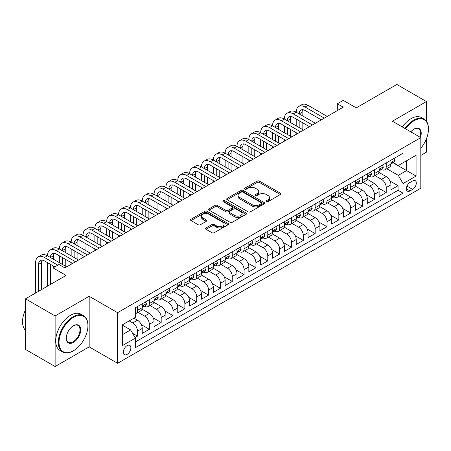 <?xml version="1.0" encoding="UTF-8"?>
<svg xmlns="http://www.w3.org/2000/svg" width="451" height="451" viewBox="0 0 451 451"><rect width="100%" height="100%" fill="white"/><g stroke="black" fill="none" stroke-linecap="round" stroke-linejoin="round"><path stroke-width="0.68" d="M266.394 201.653A1.15 0.665 0 0 0 268.024 201.653L280.375 194.522A1.646 0.947 0 0 0 280.855 193.851A1.646 0.947 0 0 0 280.375 193.18L259.449 181.099A1.646 0.947 0 0 0 257.126 181.099L244.769 188.23A1.15 0.665 0 0 0 244.436 188.698A1.15 0.665 0 0 0 244.769 189.172A1.15 0.665 0 0 0 246.398 189.172L247.999 188.247A5.26 3.039 0 0 1 255.441 188.247L257.183 189.251A5.26 3.039 0 0 1 258.722 191.399A5.26 3.039 0 0 1 257.183 193.547L255.582 194.471A1.15 0.665 0 0 0 255.249 194.945A1.15 0.665 0 0 0 255.582 195.413A1.15 0.665 0 0 0 257.211 195.413L258.812 194.488A5.26 3.039 0 0 1 266.248 194.488L267.995 195.497A5.26 3.039 0 0 1 269.535 197.645A5.26 3.039 0 0 1 267.995 199.793L266.394 200.712A1.15 0.665 0 0 0 266.056 201.185A1.15 0.665 0 0 0 266.394 201.653L266.394 200.712M127.075 354.401A5.361 3.095 120 0 0 130.576 349.677A5.361 3.095 120 0 0 129.753 345.381A5.361 3.095 120 0 0 127.075 345.646A5.361 3.095 120 0 0 123.574 350.371A5.361 3.095 120 0 0 124.397 354.666A5.361 3.095 120 0 0 127.075 354.401M206.084 227.947A1.646 0.947 0 0 0 205.605 228.618A1.646 0.947 0 0 0 206.084 229.294L211.959 232.682A1.646 0.947 0 0 0 214.281 232.682L228.003 224.761A1.646 0.947 0 0 0 228.482 224.091A1.646 0.947 0 0 0 228.003 223.42L207.077 211.339A1.646 0.947 0 0 0 204.748 211.339L191.032 219.259A1.646 0.947 0 0 0 190.547 219.93A1.646 0.947 0 0 0 191.032 220.601L198.124 224.694A1.646 0.947 0 0 0 200.447 224.694L206.321 221.306A1.646 0.947 0 0 0 206.8 220.635A1.646 0.947 0 0 0 206.321 219.964L202.803 217.929A4.397 2.537 0 0 1 201.512 216.136A4.397 2.537 0 0 1 204.23 213.791A4.397 2.537 0 0 1 209.022 214.338L222.8 222.292A4.397 2.537 0 0 1 224.085 224.091A4.397 2.537 0 0 1 221.373 226.436A4.397 2.537 0 0 1 216.581 225.883L214.281 224.559A1.646 0.947 0 0 0 211.959 224.559L206.084 227.947L206.084 229.294M426.437 121.263L426.437 101.56L396.824 84.461L356.262 107.885L343.234 100.359L337.309 103.781L343.234 107.197L64.893 267.894L58.968 264.478L53.049 267.894L53.049 282.94M55.123 315.937L55.123 366.539L89.174 346.875L89.174 296.273L55.123 315.937L25.51 298.838L66.077 275.42L53.049 267.894M89.174 296.273L117.598 312.684L420.811 137.628L420.811 188.23L117.598 363.292L117.598 312.684M426.437 101.56L392.387 121.218L420.811 137.628M248.112 211.807A1.646 0.947 0 0 0 250.44 211.807L264.156 203.886A1.646 0.947 0 0 0 264.641 203.215A1.646 0.947 0 0 0 264.156 202.544L243.23 190.463A1.646 0.947 0 0 0 240.907 190.463L227.186 198.384A1.646 0.947 0 0 0 226.706 199.054A1.646 0.947 0 0 0 227.186 199.725L248.112 211.807M223.634 201.901A1.15 0.665 0 0 1 224.807 202.065L224.807 200.695L246.077 212.979A1.646 0.947 0 0 1 246.562 213.65A1.646 0.947 0 0 1 246.077 214.321L232.361 222.242A1.646 0.947 0 0 1 230.038 222.242L209.112 210.16L214.98 206.795L214.98 205.43L209.112 208.819A1.646 0.947 0 0 0 208.627 209.489A1.646 0.947 0 0 0 209.112 210.16L209.112 208.819M214.98 206.795A1.646 0.947 0 0 1 217.303 206.795L217.303 205.43A1.646 0.947 0 0 0 214.98 205.43M217.303 205.43L225.793 210.329A1.646 0.947 0 0 0 228.116 210.329L232.011 208.08A1.646 0.947 0 0 0 232.496 207.409A1.646 0.947 0 0 0 232.011 206.738L223.177 201.636A1.15 0.665 0 0 1 222.839 201.169A1.15 0.665 0 0 1 223.549 200.554A1.15 0.665 0 0 1 224.807 200.695M55.123 366.539L25.51 349.44L25.51 298.838M420.811 155.409L426.437 152.162L426.437 138.773M135.041 337.562L137.499 336.142L132.583 333.306M129.206 320.892L132.757 322.944A6.697 3.867 60 0 1 137.499 331.152L142.234 328.413L142.234 333.407L149.343 329.303L141.332 324.681M138.04 312.317L144.602 316.106A6.697 3.867 60 0 1 149.343 324.314L154.079 321.574L154.079 326.569L161.187 322.465L153.177 317.842M149.884 305.479L156.446 309.268A6.697 3.867 60 0 1 161.187 317.476L165.923 314.736L165.923 319.731L173.032 315.627L165.021 311.004M161.729 298.641L168.291 302.429A6.697 3.867 60 0 1 173.032 310.638L177.767 307.898L177.767 312.893L184.876 308.788L176.865 304.166M173.573 291.803L180.135 295.591A6.697 3.867 60 0 1 184.876 303.799L189.612 301.059L189.612 306.054L196.721 301.95L188.71 297.327M185.417 284.964L191.979 288.753A6.697 3.867 60 0 1 196.721 296.961L201.456 294.221L201.456 299.216L208.565 295.112L200.554 290.489M197.262 278.126L203.824 281.914A6.697 3.867 60 0 1 208.565 290.123L213.3 287.383L213.3 292.378L220.409 288.274L212.398 283.651M209.106 271.288L215.668 275.076A6.697 3.867 60 0 1 220.409 283.284L225.145 280.55L225.145 285.539L232.254 281.435L224.243 276.813M220.951 264.449L227.513 268.238A6.697 3.867 60 0 1 232.254 276.446L236.989 273.712L236.989 278.701L244.098 274.597L236.087 269.974M232.795 257.611L239.357 261.4A6.697 3.867 60 0 1 244.098 269.608L248.834 266.874L248.834 271.863L255.937 267.759L247.932 263.136M244.634 250.773L251.201 254.561A6.697 3.867 60 0 1 255.937 262.77L260.678 260.035L260.678 265.025L267.781 260.92L259.776 256.298M256.478 243.935L263.046 247.723A6.697 3.867 60 0 1 267.781 255.931L272.522 253.197L272.522 258.186L279.626 254.082L271.62 249.459M268.322 237.096L274.89 240.885A6.697 3.867 60 0 1 279.626 249.093L284.367 246.359L284.367 251.348L291.47 247.244L283.459 242.621M280.167 230.258L286.735 234.046A6.697 3.867 60 0 1 291.47 242.255L296.211 239.52L296.211 244.51L303.314 240.406L295.304 235.783M292.011 223.42L298.579 227.208A6.697 3.867 60 0 1 303.314 235.416L308.056 232.682L308.056 237.671L315.159 233.567L307.148 228.945M303.856 216.581L310.423 220.37A6.697 3.867 60 0 1 315.159 228.578L319.9 225.844L319.9 230.833L327.003 226.729L318.992 222.106M315.7 209.743L322.268 213.532A6.697 3.867 60 0 1 327.003 221.74L331.744 219.006L331.744 223.995L338.848 219.891L330.837 215.268M327.544 202.905L334.112 206.693A6.697 3.867 60 0 1 338.848 214.901L343.589 212.167L343.589 217.156L350.692 213.052L342.681 208.43M339.389 196.067L345.956 199.855A6.697 3.867 60 0 1 350.692 208.063L355.433 205.329L355.433 210.318L362.536 206.214L354.525 201.591M351.233 189.228L357.801 193.017A6.697 3.867 60 0 1 362.536 201.225L367.277 198.491L367.277 203.48L374.381 199.376L366.37 194.753M363.078 182.39L369.645 186.178A6.697 3.867 60 0 1 374.381 194.387L379.116 191.652L379.116 196.642L386.225 192.538L386.225 187.548A6.697 3.867 -120 0 0 381.49 179.34L374.922 175.552M378.214 187.915L386.225 192.538M142.234 328.413A6.697 3.867 -120 0 0 137.499 320.21L133.947 318.158M154.079 321.574A6.697 3.867 -120 0 0 149.343 313.372L142.02 309.144M165.923 314.736A6.697 3.867 -120 0 0 161.187 306.533L153.859 302.305M177.767 307.898A6.697 3.867 -120 0 0 173.032 299.695L165.703 295.467M189.612 301.059A6.697 3.867 -120 0 0 184.876 292.857L177.547 288.629M201.456 294.221A6.697 3.867 -120 0 0 196.721 286.019L189.392 281.79M213.3 287.383A6.697 3.867 -120 0 0 208.565 279.18L201.236 274.952M225.145 280.55A6.697 3.867 -120 0 0 220.409 272.342L213.081 268.114M236.989 273.712A6.697 3.867 -120 0 0 232.254 265.504L224.925 261.276M248.834 266.874A6.697 3.867 -120 0 0 244.098 258.665L236.769 254.437M260.678 260.035A6.697 3.867 -120 0 0 255.937 251.827L248.614 247.599M272.522 253.197A6.697 3.867 -120 0 0 267.781 244.989L260.458 240.761M284.367 246.359A6.697 3.867 -120 0 0 279.626 238.151L272.303 233.922M296.211 239.52A6.697 3.867 -120 0 0 291.47 231.312L284.147 227.084M308.056 232.682A6.697 3.867 -120 0 0 303.314 224.474L295.991 220.246M319.9 225.844A6.697 3.867 -120 0 0 315.159 217.636L307.836 213.408M331.744 219.006A6.697 3.867 -120 0 0 327.003 210.797L319.68 206.569M343.589 212.167A6.697 3.867 -120 0 0 338.848 203.959L331.524 199.731M355.433 205.329A6.697 3.867 -120 0 0 350.692 197.121L343.369 192.893M367.277 198.491A6.697 3.867 -120 0 0 362.536 190.283L355.213 186.054M379.116 191.652A6.697 3.867 -120 0 0 374.381 183.444L367.058 179.216M412.637 180.913L410.032 182.418A5.192 2.999 120 0 0 406.639 186.996A5.192 2.999 120 0 0 407.433 191.156A5.192 2.999 120 0 0 410.032 190.897L412.637 189.397A5.192 2.999 120 0 0 416.031 184.82A5.192 2.999 120 0 0 415.236 180.659A5.192 2.999 120 0 0 412.637 180.913M122.339 334.704L130.627 329.918L135.368 338.126L135.368 347.698L403.042 193.158L403.042 183.58L398.306 175.377L386.766 168.713M135.368 338.126L122.339 345.646L122.339 324.861L135.368 317.335L135.368 307.762L403.042 153.222L403.042 162.794L416.07 155.274L416.07 176.059L403.042 183.58M144.54 306.223L144.602 306.257A6.697 3.867 60 0 0 147.956 306.59L152.692 303.856A6.697 3.867 -120 0 0 154.079 300.789L154.079 296.961M156.384 299.385L156.446 299.419A6.697 3.867 60 0 0 159.801 299.752L164.536 297.017A6.697 3.867 -120 0 0 165.923 293.951L165.923 290.123M168.229 292.547L168.291 292.581A6.697 3.867 60 0 0 171.645 292.913L176.38 290.179A6.697 3.867 -120 0 0 177.767 287.112L177.767 283.284M180.073 285.709L180.135 285.742A6.697 3.867 60 0 0 183.489 286.075L188.225 283.341A6.697 3.867 -120 0 0 189.612 280.274L189.612 276.446M191.917 278.87L191.979 278.904A6.697 3.867 60 0 0 195.334 279.237L200.069 276.502A6.697 3.867 -120 0 0 201.456 273.436L201.456 269.608M203.762 272.032L203.824 272.066A6.697 3.867 60 0 0 207.172 272.398L211.914 269.664A6.697 3.867 -120 0 0 213.3 266.597L213.3 262.77M215.606 265.194L215.668 265.227A6.697 3.867 60 0 0 219.017 265.56L223.758 262.826A6.697 3.867 -120 0 0 225.145 259.759L225.145 255.931M227.451 258.355L227.513 258.389A6.697 3.867 60 0 0 230.861 258.722L235.602 255.988A6.697 3.867 -120 0 0 236.989 252.921L236.989 249.093M239.295 251.517L239.357 251.551A6.697 3.867 60 0 0 242.706 251.883L247.447 249.149A6.697 3.867 -120 0 0 248.834 246.083L248.834 242.255M251.139 244.679L251.201 244.713A6.697 3.867 60 0 0 254.55 245.045L259.291 242.311A6.697 3.867 -120 0 0 260.678 239.244L260.678 235.416M262.984 237.84L263.046 237.874A6.697 3.867 60 0 0 266.394 238.207L271.136 235.473A6.697 3.867 -120 0 0 272.522 232.406L272.522 228.578M274.828 231.002L274.89 231.042A6.697 3.867 60 0 0 278.239 231.369L282.98 228.634A6.697 3.867 -120 0 0 284.367 225.568L284.367 221.74M286.673 224.164L286.735 224.203A6.697 3.867 60 0 0 290.083 224.53L294.824 221.796A6.697 3.867 -120 0 0 296.211 218.729L296.211 214.901M298.517 217.326L298.579 217.365A6.697 3.867 60 0 0 301.928 217.692L306.669 214.958A6.697 3.867 -120 0 0 308.056 211.891L308.056 208.063M310.361 210.487L310.423 210.527A6.697 3.867 60 0 0 313.772 210.854L318.513 208.12A6.697 3.867 -120 0 0 319.9 205.053L319.9 201.225M322.206 203.649L322.268 203.689A6.697 3.867 60 0 0 325.616 204.015L330.352 201.281A6.697 3.867 -120 0 0 331.744 198.215L331.744 194.387M334.05 196.811L334.112 196.85A6.697 3.867 60 0 0 337.461 197.177L342.196 194.443A6.697 3.867 -120 0 0 343.589 191.376L343.589 187.548M345.894 189.972L345.956 190.012A6.697 3.867 60 0 0 349.305 190.339L354.041 187.605A6.697 3.867 -120 0 0 355.433 184.538L355.433 180.71M357.739 183.134L357.801 183.174A6.697 3.867 60 0 0 361.15 183.506L365.885 180.766A6.697 3.867 -120 0 0 367.277 177.7L367.277 173.872M369.583 176.296L369.645 176.335A6.697 3.867 60 0 0 372.994 176.668L377.729 173.928A6.697 3.867 -120 0 0 379.116 170.861L379.116 167.033M135.368 341.954L398.07 190.283L398.07 185.699L390.961 189.803L390.961 184.814A6.697 3.867 -120 0 0 386.225 176.606L378.902 172.378M381.428 169.458L381.49 169.497A6.697 3.867 -120 0 0 384.838 169.83A6.697 3.867 -120 0 0 386.225 166.757L386.225 162.929M384.838 169.83L389.574 167.09A6.697 3.867 -120 0 0 390.961 164.023L390.961 160.195M137.499 306.533L137.499 310.361A6.697 3.867 60 0 1 136.112 313.428A6.697 3.867 60 0 1 135.368 313.699M136.112 313.428L140.847 310.694A6.697 3.867 -120 0 0 142.234 307.627L142.234 303.799M149.343 299.695L149.343 303.523A6.697 3.867 60 0 1 147.956 306.59M161.187 292.857L161.187 296.685A6.697 3.867 60 0 1 159.801 299.752M173.032 286.019L173.032 289.846A6.697 3.867 60 0 1 171.645 292.913M184.876 279.18L184.876 283.008A6.697 3.867 60 0 1 183.489 286.075M196.721 272.342L196.721 276.17A6.697 3.867 60 0 1 195.334 279.237M208.565 265.504L208.565 269.332A6.697 3.867 60 0 1 207.172 272.398M220.409 258.665L220.409 262.493A6.697 3.867 60 0 1 219.017 265.56M232.254 251.827L232.254 255.655A6.697 3.867 60 0 1 230.861 258.722M244.098 244.989L244.098 248.817A6.697 3.867 60 0 1 242.706 251.883M255.937 238.151L255.937 241.978A6.697 3.867 60 0 1 254.55 245.045M267.781 231.312L267.781 235.14A6.697 3.867 60 0 1 266.394 238.207M279.626 224.474L279.626 228.302A6.697 3.867 60 0 1 278.239 231.369M291.47 217.636L291.47 221.464A6.697 3.867 60 0 1 290.083 224.53M303.314 210.797L303.314 214.625A6.697 3.867 60 0 1 301.928 217.692M315.159 203.959L315.159 207.787A6.697 3.867 60 0 1 313.772 210.854M327.003 197.121L327.003 200.949A6.697 3.867 60 0 1 325.616 204.015M338.848 190.283L338.848 194.11A6.697 3.867 60 0 1 337.461 197.177M350.692 183.444L350.692 187.272A6.697 3.867 60 0 1 349.305 190.339M362.536 176.606L362.536 180.434A6.697 3.867 60 0 1 361.15 183.506M374.381 169.768L374.381 173.596A6.697 3.867 60 0 1 372.994 176.668M374.381 194.387L374.381 199.376M362.536 201.225L362.536 206.214M350.692 208.063L350.692 213.052M338.848 214.901L338.848 219.891M327.003 221.74L327.003 226.729M315.159 228.578L315.159 233.567M303.314 235.416L303.314 240.406M291.47 242.255L291.47 247.244M279.626 249.093L279.626 254.082M267.781 255.931L267.781 260.92M255.937 262.77L255.937 267.759M244.098 269.608L244.098 274.597M232.254 276.446L232.254 281.435M220.409 283.284L220.409 288.274M208.565 290.123L208.565 295.112M196.721 296.961L196.721 301.95M184.876 303.799L184.876 308.788M173.032 310.638L173.032 315.627M161.187 317.476L161.187 322.465M149.343 324.314L149.343 329.303M137.499 331.152L137.499 336.142M130.627 329.918L122.339 325.132M398.306 175.377L406.599 170.591L406.599 160.742L416.07 155.274M393.035 162.76L416.07 176.059M393.272 162.619L398.306 165.528L403.042 162.794M89.174 346.875L117.598 363.292M337.309 103.781L337.309 110.619M390.059 181.076L398.07 185.699M398.07 190.283L403.042 193.158M266.857 201.817L267.995 201.157A5.26 3.039 0 0 0 269.535 199.009L269.535 197.645M258.722 191.399L258.722 192.769A5.26 3.039 0 0 1 257.183 194.917L256.044 195.576M280.353 194.533L259.449 182.463A1.646 0.947 0 0 0 257.126 182.463L245.231 189.33M264.134 203.897L243.23 191.827A1.646 0.947 0 0 0 240.907 191.827L227.208 199.737M261.253 203.683A1.15 0.665 0 0 0 261.586 203.215A1.15 0.665 0 0 0 261.253 202.747L242.88 192.137A1.15 0.665 0 0 0 241.257 192.137L239.571 193.113A5.26 3.039 0 0 0 238.027 195.26A5.26 3.039 0 0 0 239.571 197.408L252.126 204.658A5.26 3.039 0 0 0 259.567 204.658L261.253 203.683L261.253 205.053A1.15 0.665 0 0 0 261.586 204.585L261.586 203.215M238.027 195.26L238.027 196.63A5.26 3.039 0 0 0 239.571 198.778L239.571 197.408M261.253 205.053L259.567 206.028A5.26 3.039 0 0 1 252.126 206.028L239.571 198.778M217.303 206.795L225.793 211.699A1.646 0.947 0 0 0 228.116 211.699L232.011 209.45A1.646 0.947 0 0 0 232.496 208.779L232.496 207.409M224.807 202.065L246.06 214.338M234.599 215.415A4.397 2.537 0 0 0 239.391 215.967A4.397 2.537 0 0 0 242.108 213.616A4.397 2.537 0 0 0 240.817 211.823L235.963 209.022A1.646 0.947 0 0 0 233.641 209.022L229.745 211.271A1.646 0.947 0 0 0 229.266 211.942A1.646 0.947 0 0 0 229.745 212.613L234.599 215.415L234.599 216.784A4.397 2.537 0 0 0 239.391 217.331A4.397 2.537 0 0 0 242.108 214.986L242.108 213.616M229.266 211.942L229.266 213.306A1.646 0.947 0 0 0 229.745 213.977L229.745 212.613M234.599 216.784L229.745 213.977M224.085 224.091L224.085 225.455A4.397 2.537 0 0 1 221.373 227.806A4.397 2.537 0 0 1 216.581 227.253L214.281 225.928A1.646 0.947 0 0 0 211.959 225.928L206.107 229.305M201.512 216.136L201.512 217.506A4.397 2.537 0 0 0 202.803 219.299L202.803 217.929M206.299 221.317L202.803 219.299M227.98 224.773L207.077 212.703A1.646 0.947 0 0 0 204.748 212.703L191.055 220.612M394.101 158.386L395.11 160.128A4.437 2.565 60 0 1 394.191 162.089L391.942 163.392A4.437 2.565 -120 0 0 392.714 162.366L392.618 161.971M35.64 292.992L35.64 262.629A12.56 7.255 60 0 1 38.239 256.878L41.199 255.17A12.56 7.255 60 0 1 47.485 255.79A12.56 7.255 60 0 1 50.084 250.04L53.043 248.332A12.56 7.255 60 0 1 59.323 248.952A12.56 7.255 60 0 1 61.928 243.202L64.888 241.494A12.56 7.255 60 0 1 71.168 242.119A12.56 7.255 60 0 1 73.772 236.363L76.732 234.655A12.56 7.255 60 0 1 83.012 235.281A12.56 7.255 60 0 1 85.617 229.525L88.576 227.817A12.56 7.255 60 0 1 94.857 228.443A12.56 7.255 60 0 1 97.461 222.687L100.421 220.979A12.56 7.255 60 0 1 106.701 221.604A12.56 7.255 60 0 1 109.305 215.849L112.265 214.14A12.56 7.255 60 0 1 118.545 214.766A12.56 7.255 60 0 1 121.15 209.01L124.11 207.302A12.56 7.255 60 0 1 130.39 207.928A12.56 7.255 60 0 1 132.994 202.178L135.954 200.464A12.56 7.255 60 0 1 142.234 201.09A12.56 7.255 60 0 1 144.839 195.339L147.798 193.626A12.56 7.255 60 0 1 154.079 194.251A12.56 7.255 60 0 1 156.683 188.501L159.643 186.787A12.56 7.255 60 0 1 165.923 187.413A12.56 7.255 60 0 1 168.527 181.663L171.487 179.949A12.56 7.255 60 0 1 177.767 180.575A12.56 7.255 60 0 1 180.372 174.825L183.331 173.111A12.56 7.255 60 0 1 189.612 173.736A12.56 7.255 60 0 1 192.216 167.986L195.176 166.272A12.56 7.255 60 0 1 201.456 166.898A12.56 7.255 60 0 1 204.061 161.148L207.02 159.434A12.56 7.255 60 0 1 213.3 160.06A12.56 7.255 60 0 1 215.905 154.31L218.865 152.596A12.56 7.255 60 0 1 225.145 153.222A12.56 7.255 60 0 1 227.744 147.471L230.709 145.758A12.56 7.255 60 0 1 236.989 146.383A12.56 7.255 60 0 1 239.588 140.633L242.553 138.919A12.56 7.255 60 0 1 248.834 139.545A12.56 7.255 60 0 1 251.432 133.795L254.398 132.081A12.56 7.255 60 0 1 260.678 132.707A12.56 7.255 60 0 1 263.277 126.956L266.242 125.243A12.56 7.255 60 0 1 272.522 125.868A12.56 7.255 60 0 1 275.121 120.118L278.087 118.404A12.56 7.255 60 0 1 284.367 119.03A12.56 7.255 60 0 1 286.966 113.28L289.931 111.572A12.56 7.255 60 0 1 296.211 112.192A12.56 7.255 60 0 1 298.81 106.442L301.775 104.733A12.56 7.255 60 0 1 308.056 105.354L327.24 116.431M298.81 106.442A12.56 7.255 60 0 1 305.09 107.062L324.28 118.139M391.113 163.6L391.13 163.6A4.437 2.565 -120 0 0 391.942 163.392M392.139 162.039L392.714 162.366C392.432 161.7 391.958 161.971 391.293 163.189A4.437 2.565 60 0 1 390.961 163.82M321.321 119.848L305.09 110.484A8.377 4.837 -120 0 0 300.907 110.067A8.377 4.837 -120 0 0 299.171 113.9L302.131 112.192L302.131 115.608M302.655 109.683A8.377 4.837 -120 0 0 302.131 112.192M299.171 120.738L299.171 127.577M302.131 122.446L302.131 129.285M296.211 134.347L296.211 132.707M296.211 125.868L296.211 119.03M420.811 148.244A20.436 11.799 120 0 0 428.45 129.116A20.436 11.799 120 0 0 414.001 120.772A20.436 11.799 120 0 0 405.539 128.811M404.93 128.462A20.938 12.087 -60 0 1 413.646 120.158A20.938 12.087 -60 0 1 424.115 119.12A20.938 12.087 -60 0 1 428.45 128.704A20.938 12.087 -60 0 1 428.45 128.913M410.788 131.844A10.215 5.897 -60 0 1 414.001 129.116L414.001 129.116A10.215 5.897 -60 0 1 420.473 137.431M402.326 126.956A20.938 12.087 -60 0 1 411.041 118.652A20.938 12.087 -60 0 1 421.51 117.615L424.115 119.12M419.847 137.076A9.713 5.609 120 0 0 418.5 128.839A9.713 5.609 120 0 0 413.821 129.223M73.124 350.946L73.479 350.743A20.436 11.799 120 0 0 87.928 325.712A20.436 11.799 120 0 0 73.479 317.369A20.436 11.799 120 0 0 59.03 342.399A20.436 11.799 120 0 0 73.479 350.743L73.124 350.946A20.938 12.087 -60 0 1 62.655 351.983A20.938 12.087 -60 0 1 59.447 335.206A20.938 12.087 -60 0 1 73.124 316.754A20.938 12.087 -60 0 1 83.593 315.717A20.938 12.087 -60 0 1 87.928 325.301A20.938 12.087 -60 0 1 87.928 325.509M73.479 342.399A10.215 5.897 -60 0 1 66.258 338.227A10.215 5.897 -60 0 1 73.479 325.712L73.479 325.712A10.215 5.897 -60 0 1 80.706 329.884A10.215 5.897 -60 0 1 73.479 342.399M66.258 338.019A9.713 5.609 120 0 0 68.264 342.264A9.713 5.609 120 0 0 73.124 341.785A9.713 5.609 120 0 0 79.472 333.221A9.713 5.609 120 0 0 77.984 325.436A9.713 5.609 120 0 0 73.299 325.819M62.655 351.983L60.051 350.478A20.938 12.087 -60 0 1 56.843 333.701A20.938 12.087 -60 0 1 70.519 315.249A20.938 12.087 -60 0 1 80.988 314.212L83.593 315.717M25.51 330.295A20.938 12.087 -60 0 1 25.51 309.781M382.256 165.224L383.265 166.966A4.437 2.565 60 0 1 382.347 168.928L380.097 170.23A4.437 2.565 -120 0 0 380.87 169.204L380.774 168.809M286.966 113.28A12.56 7.255 60 0 1 293.251 113.9L296.211 112.192L315.396 123.27M293.251 113.9L312.436 124.978M379.268 170.439L379.285 170.439A4.437 2.565 -120 0 0 380.097 170.23M380.294 168.877L380.87 169.204C380.588 168.539 380.114 168.809 379.449 170.027A4.437 2.565 60 0 1 379.116 170.658M309.476 126.686L293.251 117.322A8.377 4.837 -120 0 0 289.063 116.905A8.377 4.837 -120 0 0 287.326 120.738L290.286 119.03L290.286 122.446M290.81 116.521A8.377 4.837 -120 0 0 290.286 119.03M287.326 127.577L287.326 134.415M290.286 129.285L290.286 136.123M284.367 141.186L284.367 139.545M284.367 132.707L284.367 125.868M370.412 172.062L371.421 173.804A4.437 2.565 60 0 1 370.502 175.766L368.253 177.068A4.437 2.565 -120 0 0 369.025 176.042L368.929 175.648M275.121 120.118A12.56 7.255 60 0 1 281.407 120.738L284.367 119.03L303.551 130.108M281.407 120.738L300.591 131.816M367.424 177.277L367.441 177.277A4.437 2.565 -120 0 0 368.253 177.068M368.45 175.715L369.025 176.042C368.743 175.377 368.27 175.648 367.604 176.865A4.437 2.565 60 0 1 367.277 177.497M297.632 133.524L281.407 124.16A8.377 4.837 -120 0 0 277.218 123.743A8.377 4.837 -120 0 0 275.482 127.577L278.442 125.868L278.442 129.285M278.966 123.36A8.377 4.837 -120 0 0 278.442 125.868M275.482 134.415L275.482 141.253M278.442 136.123L278.442 142.961M272.522 148.024L272.522 146.383M272.522 139.545L272.522 132.707M358.568 178.895L359.577 180.642A4.437 2.565 60 0 1 358.658 182.604L356.408 183.907A4.437 2.565 -120 0 0 357.181 182.88L357.085 182.486M263.277 126.956A12.56 7.255 60 0 1 269.563 127.577L272.522 125.868L291.707 136.946M269.563 127.577L288.747 138.654M355.58 184.115L355.597 184.109A4.437 2.565 -120 0 0 356.408 183.907M356.606 182.554L357.181 182.88C356.899 182.215 356.425 182.486 355.76 183.704A4.437 2.565 60 0 1 355.433 184.335M285.787 140.362L269.563 130.999A8.377 4.837 -120 0 0 265.374 130.581A8.377 4.837 -120 0 0 263.638 134.415L266.597 132.707L266.597 136.123M267.122 130.192A8.377 4.837 -120 0 0 266.597 132.707M263.638 141.253L263.638 148.091M266.597 142.961L266.597 149.8M260.678 154.862L260.678 153.222M260.678 146.383L260.678 139.545M346.723 185.733L347.732 187.481A4.437 2.565 60 0 1 346.813 189.443L344.564 190.745A4.437 2.565 -120 0 0 345.336 189.719L345.24 189.324M251.432 133.795A12.56 7.255 60 0 1 257.718 134.415L260.678 132.707L279.862 143.784M257.718 134.415L276.903 145.493M343.735 190.948L343.752 190.948A4.437 2.565 -120 0 0 344.564 190.745M344.761 189.392L345.336 189.719C345.054 189.054 344.581 189.324 343.916 190.542A4.437 2.565 60 0 1 343.589 191.173M273.943 147.201L257.718 137.837A8.377 4.837 -120 0 0 253.53 137.42A8.377 4.837 -120 0 0 251.793 141.253L254.753 139.545L254.753 142.961M255.277 137.031A8.377 4.837 -120 0 0 254.753 139.545M251.793 148.091L251.793 154.93M254.753 149.8L254.753 156.638M248.834 161.7L248.834 160.06M248.834 153.222L248.834 146.383M334.879 192.571L335.888 194.319A4.437 2.565 60 0 1 334.969 196.281L332.72 197.583A4.437 2.565 -120 0 0 333.492 196.557L333.396 196.162M239.588 140.633A12.56 7.255 60 0 1 245.874 141.253L248.834 139.545L268.018 150.623M245.874 141.253L265.058 152.331M331.891 197.786L331.908 197.786A4.437 2.565 -120 0 0 332.72 197.583M332.917 196.23L333.492 196.557C333.21 195.892 332.737 196.162 332.071 197.38A4.437 2.565 60 0 1 331.744 198.012M262.099 154.039L245.874 144.675A8.377 4.837 -120 0 0 241.685 144.258A8.377 4.837 -120 0 0 239.949 148.091L242.909 146.383L242.909 149.8M243.433 143.869A8.377 4.837 -120 0 0 242.909 146.383M239.949 154.93L239.949 161.768M242.909 156.638L242.909 163.476M236.989 168.539L236.989 166.898M236.989 160.06L236.989 153.222M323.034 199.41L324.043 201.157A4.437 2.565 60 0 1 323.125 203.119L320.875 204.421A4.437 2.565 -120 0 0 321.648 203.395L321.552 203.001M227.744 147.471A12.56 7.255 60 0 1 234.03 148.091L236.989 146.383L256.174 157.461M234.03 148.091L253.214 159.169M320.047 204.624L320.063 204.624A4.437 2.565 -120 0 0 320.875 204.421M321.073 203.063L321.648 203.395C321.366 202.73 320.892 203.001 320.227 204.218A4.437 2.565 60 0 1 319.9 204.85M250.254 160.877L234.03 151.513A8.377 4.837 -120 0 0 229.841 151.096A8.377 4.837 -120 0 0 228.105 154.93L231.064 153.222L231.064 156.638M231.588 150.707A8.377 4.837 -120 0 0 231.064 153.222M228.105 161.768L228.105 168.606M231.064 163.476L231.064 170.315M225.145 175.377L225.145 173.736M225.145 166.898L225.145 160.06M311.19 206.248L312.199 207.996A4.437 2.565 60 0 1 311.28 209.957L309.031 211.26A4.437 2.565 -120 0 0 309.803 210.234L309.707 209.839M215.905 154.31A12.56 7.255 60 0 1 222.185 154.93L225.145 153.222L244.335 164.299M222.185 154.93L241.37 166.007M308.202 211.463L308.219 211.463A4.437 2.565 -120 0 0 309.031 211.26M309.228 209.901L309.803 210.234C309.521 209.568 309.048 209.839 308.383 211.057A4.437 2.565 60 0 1 308.056 211.688M238.41 167.716L222.185 158.352A8.377 4.837 -120 0 0 217.996 157.935A8.377 4.837 -120 0 0 216.26 161.768L219.22 160.06L219.22 163.476M219.75 157.546A8.377 4.837 -120 0 0 219.22 160.06M216.26 168.606L216.26 175.445M219.22 170.315L219.22 177.153M213.3 182.215L213.3 180.575M213.3 173.736L213.3 166.898M299.346 213.086L300.355 214.834A4.437 2.565 60 0 1 299.436 216.796L297.186 218.098A4.437 2.565 -120 0 0 297.959 217.072L297.863 216.677M204.061 161.148A12.56 7.255 60 0 1 210.341 161.768L213.3 160.06L232.49 171.138M210.341 161.768L229.525 172.846M296.358 218.301L296.375 218.301A4.437 2.565 -120 0 0 297.186 218.098M297.384 216.739L297.959 217.072C297.677 216.407 297.203 216.677 296.538 217.895A4.437 2.565 60 0 1 296.211 218.526M226.565 174.554L210.341 165.184A8.377 4.837 -120 0 0 206.152 164.773A8.377 4.837 -120 0 0 204.416 168.606L207.381 166.898L207.381 170.315M207.905 164.384A8.377 4.837 -120 0 0 207.381 166.898M204.416 175.445L204.416 182.283M207.381 177.153L207.381 183.991M201.456 189.054L201.456 187.413M201.456 180.575L201.456 173.736M287.507 219.925L288.51 221.672A4.437 2.565 60 0 1 287.591 223.634L285.342 224.931A4.437 2.565 -120 0 0 286.114 223.91L286.019 223.516M192.216 167.986A12.56 7.255 60 0 1 198.496 168.606L201.456 166.898L220.646 177.976M198.496 168.606L217.681 179.684M284.513 225.139L284.53 225.139A4.437 2.565 -120 0 0 285.342 224.931M285.539 223.578L286.114 223.91C285.833 223.245 285.359 223.516 284.694 224.733A4.437 2.565 60 0 1 284.367 225.365M214.721 181.392L198.496 172.023A8.377 4.837 -120 0 0 194.308 171.611A8.377 4.837 -120 0 0 192.571 175.445L195.537 173.736L195.537 177.153M196.061 171.222A8.377 4.837 -120 0 0 195.537 173.736M192.571 182.283L192.571 189.121M195.537 183.991L195.537 190.829M189.612 195.892L189.612 194.251M189.612 187.413L189.612 180.575M275.662 226.763L276.666 228.51A4.437 2.565 60 0 1 275.747 230.472L273.498 231.769A4.437 2.565 -120 0 0 274.27 230.749L274.174 230.354M180.372 174.825A12.56 7.255 60 0 1 186.652 175.445L189.612 173.736L208.802 184.814M186.652 175.445L205.836 186.522M272.669 231.977L272.686 231.977A4.437 2.565 -120 0 0 273.498 231.769M273.695 230.416L274.27 230.749C273.988 230.078 273.515 230.354 272.849 231.572A4.437 2.565 60 0 1 272.522 232.203M202.877 188.23L186.652 178.861A8.377 4.837 -120 0 0 182.463 178.449A8.377 4.837 -120 0 0 180.727 182.283L183.692 180.575L183.692 183.991M184.217 178.06A8.377 4.837 -120 0 0 183.692 180.575M180.727 189.121L180.727 195.959M183.692 190.829L183.692 197.668M177.767 202.73L177.767 201.09M177.767 194.251L177.767 187.413M263.818 233.601L264.822 235.349A4.437 2.565 60 0 1 263.903 237.311L261.653 238.607A4.437 2.565 -120 0 0 262.426 237.587L262.33 237.192M168.527 181.663A12.56 7.255 60 0 1 174.808 182.283L177.767 180.575L196.957 191.652M174.808 182.283L193.992 193.361M260.825 238.816L260.841 238.816A4.437 2.565 -120 0 0 261.653 238.607M261.851 237.254L262.426 237.587C262.149 236.916 261.67 237.192 261.005 238.41A4.437 2.565 60 0 1 260.678 239.041M191.032 195.069L174.808 185.699A8.377 4.837 -120 0 0 170.619 185.288A8.377 4.837 -120 0 0 168.883 189.121L171.848 187.413L171.848 190.829M172.372 184.899A8.377 4.837 -120 0 0 171.848 187.413M168.883 195.959L168.883 202.798M171.848 197.668L171.848 204.506M165.923 209.568L165.923 207.928M165.923 201.09L165.923 194.251M251.974 240.439L252.977 242.187A4.437 2.565 60 0 1 252.058 244.149L249.809 245.445A4.437 2.565 -120 0 0 250.581 244.425L250.485 244.03M156.683 188.501A12.56 7.255 60 0 1 162.963 189.121L165.923 187.413L185.113 198.491M162.963 189.121L182.148 200.199M248.98 245.654L248.997 245.654A4.437 2.565 -120 0 0 249.809 245.445M250.006 244.092L250.581 244.425C250.305 243.754 249.831 244.03 249.161 245.248A4.437 2.565 60 0 1 248.834 245.88M179.188 201.907L162.963 192.538A8.377 4.837 -120 0 0 158.775 192.126A8.377 4.837 -120 0 0 157.038 195.959L160.004 194.251L160.004 197.668M160.528 191.737A8.377 4.837 -120 0 0 160.004 194.251M157.038 202.798L157.038 209.636M160.004 204.506L160.004 211.344M154.079 216.407L154.079 214.766M154.079 207.928L154.079 201.09M240.129 247.278L241.133 249.025A4.437 2.565 60 0 1 240.214 250.987L237.965 252.284A4.437 2.565 -120 0 0 238.737 251.263L238.647 250.869M144.839 195.339A12.56 7.255 60 0 1 151.119 195.959L154.079 194.251L173.269 205.329M151.119 195.959L170.303 207.037M237.136 252.492L237.153 252.492A4.437 2.565 -120 0 0 237.965 252.284M238.162 250.931L238.737 251.263C238.461 250.593 237.987 250.869 237.316 252.086A4.437 2.565 60 0 1 236.989 252.718M167.344 208.745L151.119 199.376A8.377 4.837 -120 0 0 146.93 198.964A8.377 4.837 -120 0 0 145.194 202.798L148.159 201.09L148.159 204.506M148.683 198.575A8.377 4.837 -120 0 0 148.159 201.09M145.194 209.636L145.194 216.474M148.159 211.344L148.159 218.183M142.234 223.245L142.234 221.604M142.234 214.766L142.234 207.928M228.285 254.116L229.288 255.864A4.437 2.565 60 0 1 228.369 257.825L226.12 259.122A4.437 2.565 -120 0 0 226.892 258.102L226.802 257.707M132.994 202.178A12.56 7.255 60 0 1 139.274 202.798L142.234 201.09L161.424 212.167M139.274 202.798L158.464 213.875M225.291 259.331L225.308 259.331A4.437 2.565 -120 0 0 226.12 259.122M226.317 257.769L226.892 258.102C226.616 257.431 226.143 257.707 225.472 258.925A4.437 2.565 60 0 1 225.145 259.556M155.499 215.584L139.274 206.214A8.377 4.837 -120 0 0 135.086 205.803A8.377 4.837 -120 0 0 133.355 209.636L136.315 207.928L136.315 211.344M136.839 205.414A8.377 4.837 -120 0 0 136.315 207.928M133.355 216.474L133.355 223.313M136.315 218.183L136.315 225.021M130.39 230.083L130.39 228.443M130.39 221.604L130.39 214.766M216.441 260.954L217.444 262.702A4.437 2.565 60 0 1 216.525 264.664L214.276 265.96A4.437 2.565 -120 0 0 215.048 264.94L214.958 264.545M121.15 209.01A12.56 7.255 60 0 1 127.43 209.636L130.39 207.928L149.58 219.006M127.43 209.636L146.62 220.714M213.447 266.169L213.464 266.169A4.437 2.565 -120 0 0 214.276 265.96M214.479 264.607L215.048 264.94C214.772 264.269 214.298 264.545 213.627 265.763A4.437 2.565 60 0 1 213.3 266.394M143.655 222.422L127.43 213.052A8.377 4.837 -120 0 0 123.241 212.641A8.377 4.837 -120 0 0 121.511 216.474L124.47 214.766L124.47 218.183M124.995 212.252A8.377 4.837 -120 0 0 124.47 214.766M121.511 223.313L121.511 230.151M124.47 225.021L124.47 231.859M118.545 236.922L118.545 235.281M118.545 228.443L118.545 221.604M204.596 267.793L205.6 269.54A4.437 2.565 60 0 1 204.681 271.502L202.431 272.799A4.437 2.565 -120 0 0 203.204 271.778L203.113 271.384M109.305 215.849A12.56 7.255 60 0 1 115.586 216.474L118.545 214.766L137.735 225.844M115.586 216.474L134.776 227.552M201.603 273.007L201.62 273.007A4.437 2.565 -120 0 0 202.431 272.799M202.634 271.446L203.204 271.778C202.927 271.107 202.454 271.384 201.783 272.601A4.437 2.565 60 0 1 201.456 273.233M131.81 229.26L115.586 219.891A8.377 4.837 -120 0 0 111.397 219.479A8.377 4.837 -120 0 0 109.666 223.313L112.626 221.604L112.626 225.021M113.15 219.09A8.377 4.837 -120 0 0 112.626 221.604M109.666 230.151L109.666 236.989M112.626 231.859L112.626 238.697M106.701 243.76L106.701 242.119M106.701 235.281L106.701 228.443M192.752 274.631L193.755 276.373A4.437 2.565 60 0 1 192.836 278.34L190.587 279.637A4.437 2.565 -120 0 0 191.359 278.617L191.269 278.222M97.461 222.687A12.56 7.255 60 0 1 103.741 223.313L106.701 221.604L125.891 232.682M103.741 223.313L122.931 234.39M189.758 279.845L189.781 279.845A4.437 2.565 -120 0 0 190.587 279.637M190.79 278.284L191.359 278.617C191.083 277.946 190.61 278.222 189.939 279.44A4.437 2.565 60 0 1 189.612 280.071M119.966 236.099L103.741 226.729A8.377 4.837 -120 0 0 99.553 226.317A8.377 4.837 -120 0 0 97.822 230.151L100.782 228.443L100.782 231.859M101.306 225.928A8.377 4.837 -120 0 0 100.782 228.443M97.822 236.989L97.822 243.828M100.782 238.697L100.782 245.536M94.857 250.598L94.857 248.952M94.857 242.119L94.857 235.281M180.907 281.469L181.911 283.211A4.437 2.565 60 0 1 180.992 285.179L178.743 286.475A4.437 2.565 -120 0 0 179.515 285.455L179.425 285.06M85.617 229.525A12.56 7.255 60 0 1 91.897 230.151L94.857 228.443L114.047 239.52M91.897 230.151L111.087 241.229M177.914 286.684L177.936 286.684A4.437 2.565 -120 0 0 178.743 286.475M178.946 285.122L179.515 285.455C179.239 284.784 178.765 285.06 178.094 286.278A4.437 2.565 60 0 1 177.767 286.909M108.122 242.937L91.897 233.567A8.377 4.837 -120 0 0 87.708 233.156A8.377 4.837 -120 0 0 85.978 236.989L88.937 235.281L88.937 238.697M89.461 232.767A8.377 4.837 -120 0 0 88.937 235.281M85.978 243.828L85.978 250.666M88.937 245.536L88.937 252.374M83.012 257.436L83.012 255.79M83.012 248.952L83.012 242.119M169.063 288.307L170.066 290.049A4.437 2.565 60 0 1 169.148 292.017L166.898 293.313A4.437 2.565 -120 0 0 167.671 292.293L167.58 291.898M73.772 236.363A12.56 7.255 60 0 1 80.052 236.989L83.012 235.281L102.202 246.359M80.052 236.989L99.243 248.067M166.069 293.522L166.092 293.522A4.437 2.565 -120 0 0 166.898 293.313M167.101 291.96L167.671 292.293C167.394 291.622 166.921 291.898 166.25 293.111A4.437 2.565 60 0 1 165.923 293.748M96.277 249.775L80.052 240.406A8.377 4.837 -120 0 0 75.864 239.994A8.377 4.837 -120 0 0 74.133 243.828L77.093 242.119L77.093 245.536M77.617 239.605A8.377 4.837 -120 0 0 77.093 242.119M74.133 250.666L74.133 257.504M77.093 252.374L77.093 259.212M71.168 264.275L71.168 262.629M71.168 255.79L71.168 248.952M157.219 295.146L158.222 296.888A4.437 2.565 60 0 1 157.303 298.855L155.054 300.152A4.437 2.565 -120 0 0 155.826 299.131L155.736 298.737M61.928 243.202A12.56 7.255 60 0 1 68.208 243.828L71.168 242.119L90.358 253.197M68.208 243.828L87.398 254.905M154.225 300.36L154.248 300.36A4.437 2.565 -120 0 0 155.054 300.152M155.257 298.799L155.826 299.131C155.55 298.461 155.076 298.737 154.405 299.949A4.437 2.565 60 0 1 154.079 300.586M84.438 256.613L68.208 247.244A8.377 4.837 -120 0 0 64.019 246.832A8.377 4.837 -120 0 0 62.289 250.666L65.248 248.958L65.248 252.374M65.773 246.443A8.377 4.837 -120 0 0 65.248 248.958M62.289 257.504L62.289 264.342M65.248 259.212L65.248 266.051M59.323 262.629L59.323 255.79M145.374 301.984L146.378 303.726A4.437 2.565 60 0 1 145.459 305.693L143.209 306.99A4.437 2.565 -120 0 0 143.982 305.97L143.892 305.575M50.084 250.04A12.56 7.255 60 0 1 56.364 250.666L59.323 248.952L78.513 260.03M56.364 250.666L75.554 261.743M142.386 307.199L142.403 307.199A4.437 2.565 -120 0 0 143.209 306.99M143.412 305.637L143.982 305.97C143.706 305.299 143.232 305.575 142.561 306.787A4.437 2.565 60 0 1 142.234 307.419M72.594 263.452L56.364 254.082A8.377 4.837 -120 0 0 52.175 253.671A8.377 4.837 -120 0 0 50.444 257.504L53.404 255.79L53.404 259.212M53.928 253.282A8.377 4.837 -120 0 0 53.404 255.79M50.444 264.342L50.444 284.446M53.404 266.051L53.404 267.691M47.485 286.154L47.485 262.629M38.239 256.878A12.56 7.255 60 0 1 44.519 257.504L47.485 255.79L66.669 266.868M44.519 257.504L57.784 265.16M54.825 266.868L44.519 260.92A8.377 4.837 -120 0 0 40.331 260.509A8.377 4.837 -120 0 0 38.6 264.342L38.6 291.284M42.084 260.12A8.377 4.837 -120 0 0 41.56 262.629L41.56 289.576M132.757 322.944L137.499 320.21M144.602 316.106L149.343 313.372M156.446 309.268L161.187 306.533M168.291 302.429L173.032 299.695M180.135 295.591L184.876 292.857M191.979 288.753L196.721 286.019M203.824 281.914L208.565 279.18M215.668 275.076L220.409 272.342M227.513 268.238L232.254 265.504M239.357 261.4L244.098 258.665M251.201 254.561L255.937 251.827M263.046 247.723L267.781 244.989M274.89 240.885L279.626 238.151M286.735 234.046L291.47 231.312M298.579 227.208L303.314 224.474M310.423 220.37L315.159 217.636M322.268 213.532L327.003 210.797M334.112 206.693L338.848 203.959M345.956 199.855L350.692 197.121M357.801 193.017L362.536 190.283M369.645 186.178L374.381 183.444M381.49 179.34L386.225 176.606M386.225 166.757L390.961 164.023M137.499 310.361L142.234 307.627M149.343 303.523L154.079 300.789M161.187 296.685L165.923 293.951M173.032 289.846L177.767 287.112M184.876 283.008L189.612 280.274M196.721 276.17L201.456 273.436M208.565 269.332L213.3 266.597M220.409 262.493L225.145 259.759M232.254 255.655L236.989 252.921M244.098 248.817L248.834 246.083M255.937 241.978L260.678 239.244M267.781 235.14L272.522 232.406M279.626 228.302L284.367 225.568M291.47 221.464L296.211 218.729M303.314 214.625L308.056 211.891M315.159 207.787L319.9 205.053M327.003 200.949L331.744 198.215M338.848 194.11L343.589 191.376M350.692 187.272L355.433 184.538M362.536 180.434L367.277 177.7M374.381 173.596L379.116 170.861M386.225 187.548L390.961 184.814M406.96 186.116L412.637 189.397M406.362 188.777L410.032 190.897M267.995 201.157L267.995 199.793M255.582 195.413L255.582 194.471M257.183 194.917L257.183 193.547M244.769 189.172L244.769 188.23M257.126 182.463L257.126 181.099M259.449 182.463L259.449 181.099M280.375 194.522L280.375 193.18M227.186 199.725L227.186 198.384M240.907 191.827L240.907 190.463M243.23 191.827L243.23 190.463M264.156 203.886L264.156 202.544M252.126 206.028L252.126 204.658M259.567 206.028L259.567 204.658M225.793 211.699L225.793 210.329M228.116 211.699L228.116 210.329M232.011 209.45L232.011 208.08M246.077 214.321L246.077 212.979M211.959 225.928L211.959 224.559M214.281 225.928L214.281 224.559M216.581 227.253L216.581 225.883M206.321 221.306L206.321 219.964M191.032 220.601L191.032 219.259M204.748 212.703L204.748 211.339M207.077 212.703L207.077 211.339M228.003 224.761L228.003 223.42M395.082 160.077L390.961 162.45M308.056 105.354L305.09 107.062M383.237 166.915L379.116 169.288M371.393 173.753L367.277 176.127M359.548 180.592L355.433 182.965M347.704 187.43L343.589 189.803M335.86 194.268L331.744 196.642M324.015 201.107L319.9 203.48M312.171 207.945L308.056 210.318M300.327 214.783L296.211 217.156M288.482 221.621L284.367 223.995M276.638 228.46L272.522 230.833M264.793 235.298L260.678 237.671M252.949 242.136L248.834 244.51M241.105 248.975L236.989 251.348M229.26 255.813L225.145 258.186M217.416 262.645L213.3 265.025M205.571 269.484L201.456 271.863M193.727 276.322L189.612 278.701M181.883 283.16L177.767 285.539M170.038 289.999L165.923 292.378M158.194 296.837L154.079 299.216M146.35 303.675L142.234 306.054M41.56 262.629L38.6 264.342M428.45 129.116L428.45 128.704M87.928 325.712L87.928 325.301"/></g></svg>
